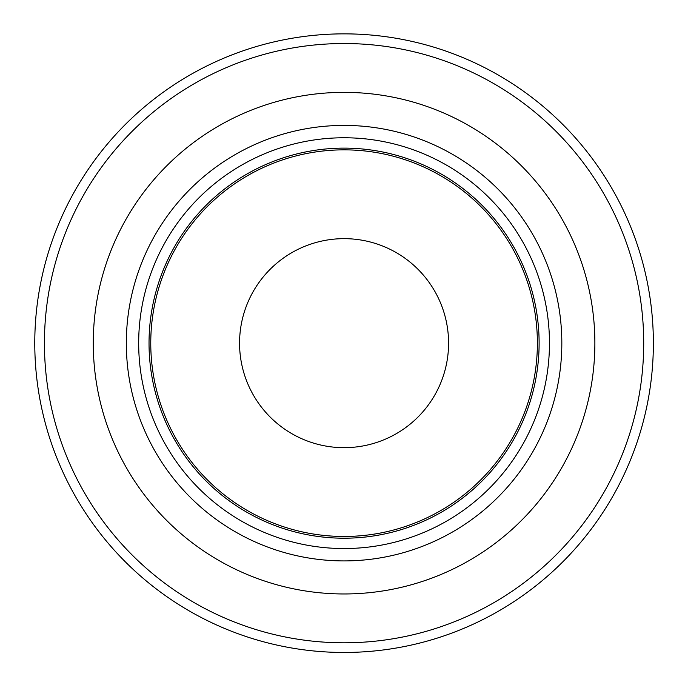 <?xml version="1.0" encoding="UTF-8"?>
<svg xmlns="http://www.w3.org/2000/svg" width="685" height="685" viewBox="0 0 685 685"><rect width="100%" height="100%" fill="white"/><g stroke="black" fill="none" stroke-linecap="round" stroke-linejoin="round"><path stroke-width="1.03" d="M328.526 34.25A309.303 309.303 0 0 1 653.199 332.799A309.303 309.303 0 0 1 349.256 652.42A309.303 309.303 0 0 1 34.772 343.159A309.303 309.303 0 0 1 328.526 34.25M44.431 343.159A299.636 299.636 0 0 1 493.894 83.673A299.636 299.636 0 0 1 493.894 602.654A299.636 299.636 0 0 1 44.431 343.159M93.271 343.159A250.804 250.804 0 0 1 469.473 125.963A250.804 250.804 0 0 1 469.473 560.364A250.804 250.804 0 0 1 93.271 343.159M138.678 343.159A205.397 205.397 0 0 1 446.766 165.282A205.397 205.397 0 0 1 446.766 521.037A205.397 205.397 0 0 1 138.678 343.159M149.03 343.159A195.037 195.037 0 0 1 441.594 174.255A195.037 195.037 0 0 1 441.594 512.072A195.037 195.037 0 0 1 149.03 343.159M150.76 343.159A193.316 193.316 0 0 1 440.729 175.745A193.316 193.316 0 0 1 440.729 510.573A193.316 193.316 0 0 1 150.76 343.159M239.562 343.159A104.514 104.514 0 0 1 396.324 252.654A104.514 104.514 0 0 1 396.324 433.673A104.514 104.514 0 0 1 239.562 343.159M126.323 343.159A217.753 217.753 0 0 1 452.948 154.579A217.753 217.753 0 0 1 452.948 531.74A217.753 217.753 0 0 1 126.323 343.159"/></g></svg>
